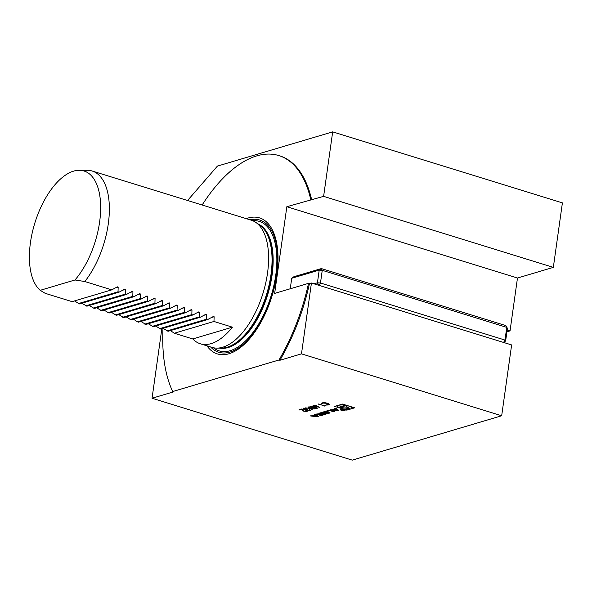 <?xml version="1.0" encoding="UTF-8"?>
<svg xmlns="http://www.w3.org/2000/svg" width="592" height="592" viewBox="0 0 592 592"><rect width="100%" height="100%" fill="white"/><g stroke="black" fill="none" stroke-linecap="round" stroke-linejoin="round"><path stroke-width="0.89" d="M312.213 407.821C310.267 407.281 309.616 406.793 310.26 406.341L315.055 406.978C317.009 407.503 317.675 407.992 317.053 408.443L312.243 407.607C310.297 407.074 309.646 406.578 310.289 406.134M309.89 406.615L310.26 406.341M317.416 408.177L315.455 408.302M332.919 409.723L330.543 409.819L337.418 410.767L338.772 410.36L335.782 408.258L334.806 408.554L335.412 408.976L332.919 409.723M341.525 410.389A2.331 0.636 -172 0 0 343.848 410.722A2.331 0.636 -172 0 0 345.092 410.345A2.331 0.636 -172 0 0 342.872 409.39A2.331 0.636 -172 0 0 340.474 409.694A2.331 0.636 -172 0 0 341.525 410.389M327.361 411.366L329.914 410.604L333.851 411.825L334.776 411.551L329.84 410.027L326.37 411.055L327.361 411.366L327.45 410.737M324.912 413.808L326.333 413.956A8.214 2.235 -172 0 0 327.472 413.719L329.233 413.194A8.214 2.235 -172 0 0 330.04 412.853L325.445 411.433A8.214 2.235 -172 0 0 324.305 411.669L322.544 412.195A8.214 2.235 -172 0 0 321.737 412.535L323.794 413.468L326.155 412.765L323.276 412.631L325.437 411.936L328.168 412.535L324.934 413.608M319.902 415.295L321.323 415.443A8.214 2.235 -172 0 0 322.462 415.207L325.408 414.333L320.472 412.809L319.554 413.083L320.916 413.505L316.076 414.111L318.252 414.489A8.214 2.235 -172 0 0 318.984 414.363L319.103 414.4A8.214 2.235 -172 0 0 318.651 414.615L319.902 415.295L319.976 414.763M310.134 415.88L317.009 416.827L318.363 416.428L315.373 414.326L314.396 414.615L315.003 415.036L312.509 415.784L310.134 415.88M342.539 404.077L334.687 406.408L346.801 410.152L354.652 407.821L342.539 404.077M161.838 328.678L152.063 398.238L352.255 460.139L501.676 415.762L511.629 344.936L311.436 283.035L309.453 283.627L308.528 283.339L274.651 293.403L286.839 206.712L323.617 196.352L332.682 131.861L217.419 166.093L187.568 200.503M152.063 398.238L173.634 391.83L172.709 391.549L278.987 359.988L279.905 360.269L301.483 353.861L501.676 415.762M306.308 411.233L305.783 410.485L306.16 410.374C307.403 410.796 307.662 411.151 306.952 411.44L303.763 411.225L301.617 409.412L299.004 409.782L301.853 408.939L304.088 411.092L306.575 410.907M307.359 411.151L305.213 411.299M305.213 408.458L304.192 408.347L304.466 409.294L307.115 409.331L307.781 409.538L307.766 410.182L309.616 410.249L309.875 409.568L310.289 410.448L304.147 409.42C302.934 408.983 302.719 408.628 303.511 408.347L306.804 408.524L303.837 408.709M309.616 410.249L309.498 409.679M310.667 410.182L308.839 410.337M303.037 408.68L303.511 408.347M307.781 409.538L307.766 410.182M308.58 406.941L310.511 408.369L314.988 408.954L310.815 408.591L312.361 409.731L311.932 409.864L310.075 408.495L305.42 407.881L309.771 408.265L308.151 407.074L308.58 406.941M316.631 405.646L319.739 407.644L317.593 406.489L314.071 406.408L313.397 405.409L316.631 405.646M312.99 405.712L313.397 405.409M324.379 405.764L318.207 404.084L324.379 405.764M328.168 404.736C329.167 404.366 328.871 403.899 327.28 403.344L322.677 403.056L322.255 403.833L321.545 403.811L322.011 402.856L324.867 402.693L327.702 403.241L329.522 404.447L328.804 404.95L325.63 405.076L328.745 404.203M324.86 402.686L322.707 402.849L322.255 403.833M322.115 403.618L321.293 403.359M301.483 353.861L311.436 283.035M172.709 391.549A136.434 67.14 107.2 0 1 162.985 328.338M202.146 205.01A136.434 67.14 107.2 0 1 278.78 155.563A136.434 67.14 107.2 0 1 310.763 199.608M308.528 283.339A136.434 67.14 107.2 0 1 278.987 359.988M206.926 345.817A71.203 35.039 -72.8 0 0 228.941 353.764A71.203 35.039 -72.8 0 0 237.259 349.835A71.203 35.039 -72.8 0 0 273.548 232.449A71.203 35.039 -72.8 0 0 248.011 218.048A71.203 35.039 -72.8 0 0 246.242 218.648M278.78 155.563L279.705 155.844A136.434 67.14 107.2 0 1 311.688 199.896M309.453 283.627A136.434 67.14 107.2 0 1 279.905 360.269M111.747 289.865L72.106 301.639L45.162 293.314L40.212 290.309A64.18 31.583 107.2 0 1 35.424 221.186A64.18 31.583 107.2 0 1 79.202 170.267L87.113 170.252A66.556 32.752 107.2 0 1 92.078 170.984A66.556 32.752 107.2 0 1 109.15 215.525A66.556 32.752 107.2 0 1 84.811 281.533L111.747 289.865L117.386 286.839L118.171 287.083L115.455 287.89M79.202 170.267A64.18 31.583 107.2 0 1 100.596 211.174A64.18 31.583 107.2 0 1 75.006 279.972L84.811 281.533M92.078 170.984L251.311 220.217A66.556 32.752 107.2 0 1 255.825 222.414A66.556 32.752 107.2 0 1 262.937 293.469A66.556 32.752 107.2 0 1 216.961 348.118A66.556 32.752 107.2 0 1 211.988 347.386L200.37 343.789A66.556 32.752 107.2 0 1 192.777 338.95L174.322 333.244L170.429 330.595M117.386 286.839L118.171 287.083L118.023 291.804L119.133 292.145L124.771 289.125L125.548 289.362L122.833 290.169M124.771 289.125L125.548 289.362L125.4 294.083L126.51 294.431L132.149 291.405L132.934 291.649L130.218 292.455M132.149 291.405L132.934 291.649L132.786 296.37L133.888 296.71L139.527 293.684L140.311 293.928L137.596 294.735M139.527 293.684L140.311 293.928L140.163 298.649L141.273 298.99L146.912 295.97L147.689 296.207L144.973 297.014M146.912 295.97L147.689 296.207L147.549 300.936L148.651 301.276L154.29 298.25L155.074 298.494L152.359 299.3M154.29 298.25L155.074 298.494L154.926 303.215L156.036 303.555L161.668 300.529L162.452 300.773L159.736 301.58M161.668 300.529L162.452 300.773L162.304 305.494L163.414 305.842L169.053 302.815L169.83 303.06L167.122 303.859M169.053 302.815L169.83 303.06L169.689 307.781L170.792 308.121L176.431 305.095L177.215 305.339L174.499 306.145M176.431 305.095L177.215 305.339L177.067 310.06L137.418 321.833L138.528 322.174L178.177 310.4L177.067 310.06M178.177 310.4L183.809 307.381L184.593 307.618L183.809 307.381M191.194 309.66L191.978 309.905L191.194 309.66L185.555 312.687L184.445 312.339L184.593 307.618L181.877 308.425M205.949 314.226L206.734 314.463L205.949 314.226L200.318 317.245L199.208 316.905L199.356 312.184L198.572 311.94L192.933 314.966L191.83 314.626L191.978 309.905L189.262 310.711M196.64 312.99L199.356 312.184L198.572 311.94M200.37 343.789A66.556 32.752 107.2 0 0 232.419 327.176L213.971 321.471L214.119 316.75L213.335 316.505L207.696 319.532L206.586 319.184L206.734 314.463L204.018 315.27M211.403 317.556L214.119 316.75L213.335 316.505M163.044 328.316L168.047 331.305L207.696 319.532M200.318 317.245L160.669 329.019L155.666 326.037M148.289 323.75L153.291 326.74L192.933 314.966M185.555 312.687L145.906 324.46L140.903 321.471M133.526 319.192L137.418 321.833M170.792 308.121L131.15 319.895L126.148 316.905M163.414 305.842L123.765 317.615L118.763 314.626M156.036 303.555L116.387 315.329L111.385 312.339M148.651 301.276L109.009 313.05L104.007 310.06M141.273 298.99L101.624 310.77L96.622 307.781M133.888 296.71L94.246 308.484L89.244 305.494M126.51 294.431L86.861 306.205L81.859 303.215M119.133 292.145L79.483 303.918L74.481 300.936M40.212 290.309L75.006 279.972M118.023 291.804L78.381 303.578M232.419 327.176L192.777 338.95M213.971 321.471L174.322 333.244M206.586 319.184L166.944 330.965M199.208 316.905L159.559 328.678M191.83 314.626L152.181 326.399M184.445 312.339L144.803 324.113M169.689 307.781L130.04 319.554M162.304 305.494L122.662 317.268M154.926 303.215L115.277 314.988M147.549 300.936L107.899 312.709M140.163 298.649L100.522 310.423M132.786 296.37L93.136 308.143M125.4 294.083L85.759 305.864M286.839 206.712L517.475 278.025L510.045 330.884L507.181 329.996M323.617 196.352L553.335 267.377L517.475 278.025M332.682 131.861L562.4 202.886L553.335 267.377M506.922 331.809L510.045 330.884M313.975 283.82L317.43 282.798L319.214 270.107L291.723 278.277L293.861 276.73L321.36 268.568L505.871 325.615L506.767 327.376L322.255 270.322L320.472 283.013L504.983 340.06L506.767 327.376L507.418 328.301L505.635 340.985L504.983 340.06L503.548 342.435M291.723 278.277L290.243 288.77M503.6 342.45L505.635 340.985M507.418 328.301L505.871 325.615M319.036 285.388L320.472 283.013L317.43 282.798L318.903 285.344M321.36 268.568L319.214 270.107L322.255 270.322L321.36 268.568M351.722 407.681L352.98 407.303M346.934 409.242L346.801 410.152M351.663 408.103A7.06 1.917 -172 0 0 344.936 405.217A7.06 1.917 -172 0 0 337.677 406.134A7.06 1.917 -172 0 0 340.866 408.243A7.06 1.917 -172 0 0 347.896 409.257A7.06 1.917 -172 0 0 351.663 408.103L351.811 407.044A7.06 1.917 -172 0 0 351.818 406.948M336.508 405.868L337.669 406.23M349.968 408.754L344.995 405.416L339.046 407.178L349.968 408.754M341.495 406.452L347.926 407.377M316.927 416.391L313.59 415.932L315.477 415.369L316.927 416.391L317.053 415.503M313.664 415.436L313.59 415.932M315.603 414.481L315.477 415.369M317.016 415.747L317.009 416.827M315.092 414.407L315.003 415.036M320.99 412.964L320.916 413.505M321.907 413.253L321.833 413.786L319.554 414.518L320.316 414.866L323.491 414.296L323.565 413.764M321.833 413.786L323.491 414.296M323.868 412.927L323.794 413.468M322.899 412.084L323.336 412.217M328.553 412.387L329.019 412.247M329.988 410.071L329.914 410.604M333.925 411.285L333.851 411.825M341.769 410.323A1.887 0.511 -172 0 0 343.641 410.589A1.887 0.511 -172 0 0 344.648 410.278A1.887 0.511 -172 0 0 342.857 409.509A1.887 0.511 -172 0 0 340.918 409.753A1.887 0.511 -172 0 0 341.769 410.323M342.583 409.997L344.544 410.271L342.176 409.538L342.857 409.967L341.059 409.864L342.894 410.234M344.107 410.226L342.849 410.167L344.122 410.138M335.501 408.347L335.412 408.976M337.566 409.708L337.418 410.767M337.336 410.33L333.999 409.871L335.886 409.309L337.336 410.33L337.462 409.442M334.073 409.375L333.999 409.871M336.012 408.421L335.886 409.309M306.338 411.018L305.812 410.271M303.792 411.011L301.617 409.412M301.646 409.198L299.67 409.99M309.646 410.034L309.527 409.472L309.646 410.034M307.418 410.086L306.545 409.738M306.575 409.531L305.539 409.701M304.177 409.213C302.963 408.776 302.749 408.413 303.541 408.14M304.192 408.347L303.807 408.598M307.81 409.324L307.796 409.975L307.81 409.324M311.962 409.649L310.075 408.495M308.373 407L309.771 408.265M312.924 407.807L312.243 407.607M311.947 406.275L310.941 406.341L311.126 407.163L312.591 407.71L316.602 407.932M316.409 408.029C316.824 407.666 316.261 407.281 314.707 406.874L314.33 406.763M316.38 408.243C316.794 407.881 316.232 407.496 314.678 407.089L310.911 406.549L311.126 407.163M319.125 407.407L317.593 406.489M317.623 406.275L317.223 406.637M317.253 406.423L315.44 406.475M314.1 406.201L313.427 405.202M315.025 405.335L313.775 405.616L314.411 406.29L316.898 406.09M316.261 405.542L314.071 405.409L314.441 406.075M316.668 406.193L316.261 405.535M316.639 406.408L316.232 405.749M325.23 405.712L324.668 406.082M324.697 405.868L318.577 403.973M329.522 404.336L328.804 404.95M328.834 404.743L325.63 405.076M328.197 404.528C329.196 404.158 328.9 403.692 327.309 403.13L327.28 403.344M322.707 402.849L322.285 403.626L322.707 402.849M255.825 222.414L259.525 224.953A65.201 32.086 107.2 0 1 266.496 294.572A65.201 32.086 107.2 0 1 221.452 348.103L216.961 348.118M258.563 224.294A65.113 32.042 107.2 0 1 267.029 294.735A65.113 32.042 107.2 0 1 220.283 348.111M258.008 223.909A65.113 32.042 107.2 0 1 267.614 294.92A65.113 32.042 107.2 0 1 219.602 348.111M252.68 220.705A67.777 33.352 107.2 0 1 271.077 295.985A67.777 33.352 107.2 0 1 213.401 347.748M249.935 219.787A69.22 34.062 107.2 0 1 271.758 296.2A69.22 34.062 107.2 0 1 210.619 346.956M321.397 414.918L321.323 415.443M319.258 413.993L319.11 415.051M316.89 413.875L316.824 414.348M322.551 414.578L322.462 415.207M319.754 413.845L319.673 414.43M326.407 413.431L326.333 413.956M328.242 412.002L328.168 412.535M326.518 411.492L326.444 412.01M325.511 411.425L325.437 411.936M323.484 411.914L323.395 412.543M322.285 412.276L322.189 412.972M329.352 412.35L329.233 413.194M327.561 413.09L327.472 413.719M337.766 405.498L337.677 406.134M319.643 413.875L319.554 414.518M328.59 412.113L328.501 412.757M323.373 411.943L323.276 412.631"/></g></svg>
